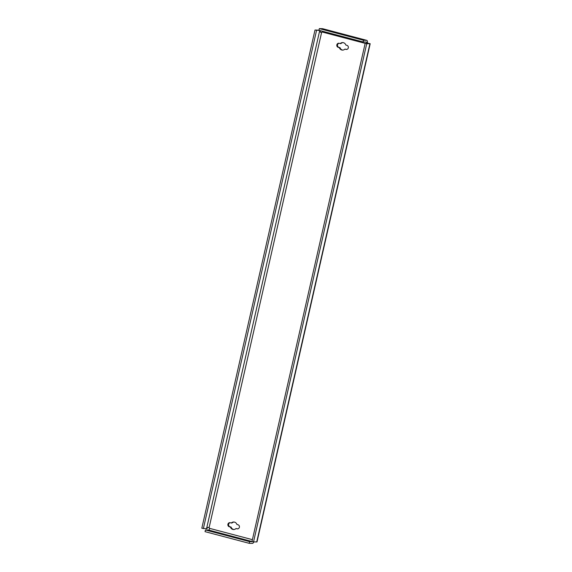 <?xml version="1.0" encoding="UTF-8"?>
<svg xmlns="http://www.w3.org/2000/svg" width="572" height="572" viewBox="0 0 572 572"><rect width="100%" height="100%" fill="white"/><g stroke="black" fill="none" stroke-linecap="round" stroke-linejoin="round"><path stroke-width="0.86" d="M233.912 529.522A3.761 3.461 91.4 0 1 231.088 527.069L230.001 526.783A2.088 1.916 91.4 0 1 230.173 522.701M227.921 524.252A2.088 1.916 91.4 0 1 230.244 522.715L231.324 523.001A3.761 3.461 91.4 0 1 236.922 524.481L238.002 524.767A2.088 1.916 91.4 0 1 237.494 528.878A2.088 1.916 91.4 0 1 237.087 528.821L236 528.535A3.761 3.461 91.4 0 1 230.402 527.055L229.322 526.769A2.088 1.916 91.4 0 1 227.921 524.252M342.835 50.1A3.761 3.461 91.4 0 1 340.004 47.648L338.924 47.362A2.088 1.916 91.4 0 1 339.096 43.279M336.844 44.831A2.088 1.916 91.4 0 1 339.167 43.293L340.247 43.579A3.761 3.461 91.4 0 1 345.845 45.059L346.925 45.345A2.088 1.916 91.4 0 1 346.417 49.457A2.088 1.916 91.4 0 1 346.003 49.392L344.923 49.106A3.761 3.461 91.4 0 1 339.325 47.633L338.245 47.347A2.088 1.916 91.4 0 1 336.844 44.831M237.83 528.85A2.088 1.916 91.4 0 1 237.766 528.835L236 528.535M231.324 523.001L232.003 523.022A3.761 3.461 91.4 0 1 234.098 522.029M346.754 49.428A2.088 1.916 91.4 0 1 346.689 49.414L344.923 49.106M340.247 43.579L340.926 43.594A3.761 3.461 91.4 0 1 343.021 42.607M318.976 30.187L315 30.023L201.809 528.235L206.95 528.764C207.357 527.291 208.072 526.955 209.087 527.756A1.737 1.602 91.4 0 1 209.395 528.306L209.452 529.057A1.737 0.665 -75.2 0 1 208.601 530.044L205.427 529.965L205.041 531.66L249.206 543.321L252.381 543.4A3.475 1.33 104.8 0 0 253.868 541.906M322.522 31.231A1.737 0.665 -75.2 0 1 322.515 31.388L322.15 32.003A1.737 1.602 91.4 0 1 321.643 32.332L320.556 32.311L320.127 30.602M370.184 43.715L257 541.927L253.539 541.899L366.731 43.687L370.184 43.715L368.49 43.336M366.731 43.687L365.179 43.279L368.497 43.329M365.179 43.279L251.987 541.484L253.539 541.899M319.827 30.516L315 30.023M321.557 32.368L320.363 32.146M203.36 528.642L316.552 30.438M249.206 543.321L249.592 541.634L252.767 541.713A1.737 0.665 104.8 0 0 252.824 541.705M249.592 541.634L205.427 529.965M366.859 43.808L366.681 43.05A1.737 0.665 104.8 0 0 366.352 42.042A1.737 0.665 104.8 0 0 366.287 42.035L363.113 41.956L363.499 40.262L319.333 28.6L322.508 28.679A3.475 1.33 -75.2 0 1 322.629 28.693A3.475 1.33 -75.2 0 1 322.744 28.743M367.539 43.822L367.46 42.385L366.681 43.05M367.46 42.385A3.475 1.33 104.8 0 0 366.795 40.362A3.475 1.33 104.8 0 0 366.673 40.34L363.499 40.262M319.333 28.6L318.947 30.287L363.113 41.956M339.325 47.633L340.004 47.648M230.402 527.055L231.088 527.069M322.15 32.003L365.158 43.358M321.643 32.332L209.087 527.756M209.395 528.306L252.402 539.661M369.905 43.765L256.714 541.977M319.727 30.516L206.535 528.721M208.601 530.044L252.767 541.713M322.508 28.679L366.673 40.34M346.003 49.392L346.689 49.414M338.245 47.347L338.924 47.362M237.087 528.821L237.766 528.835M229.322 526.769L230.001 526.783M366.795 40.362L322.629 28.693"/></g></svg>
